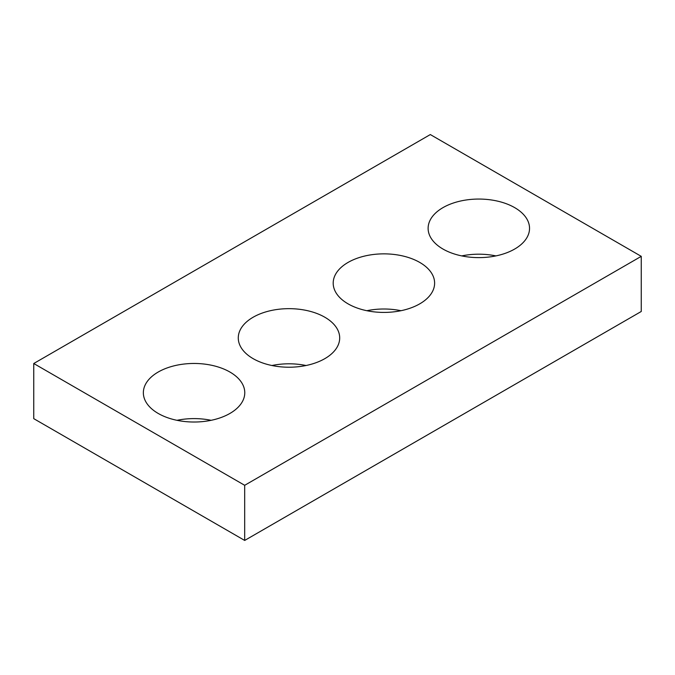 <?xml version="1.0" encoding="UTF-8"?>
<svg xmlns="http://www.w3.org/2000/svg" width="675" height="675" viewBox="0 0 675 675"><rect width="100%" height="100%" fill="white"/><g stroke="black" fill="none" stroke-linecap="round" stroke-linejoin="round"><path stroke-width="1.01" d="M641.25 256.348L430.312 134.561L33.75 363.513L33.75 418.652L244.688 540.439L641.25 311.487L641.25 256.348L244.688 485.3L244.688 540.439M33.75 363.513L244.688 485.3M442.969 249.041A50.709 29.278 0 0 0 498.234 255.386A50.709 29.278 0 0 0 529.538 228.336A50.709 29.278 0 0 0 478.828 199.057A50.709 29.278 0 0 0 428.119 228.336A50.709 29.278 0 0 0 442.969 249.041M495.906 255.901A50.709 29.278 0 0 0 461.751 255.901M348.047 303.843A50.709 29.278 0 0 0 403.312 310.188A50.709 29.278 0 0 0 434.616 283.137A50.709 29.278 0 0 0 383.906 253.859A50.709 29.278 0 0 0 333.197 283.137A50.709 29.278 0 0 0 348.047 303.843M400.984 310.711A50.709 29.278 0 0 0 366.829 310.711M253.125 358.644A50.709 29.278 0 0 0 308.391 364.989A50.709 29.278 0 0 0 339.694 337.939A50.709 29.278 0 0 0 288.984 308.661A50.709 29.278 0 0 0 238.275 337.939A50.709 29.278 0 0 0 253.125 358.644M306.062 365.512A50.709 29.278 0 0 0 271.907 365.512M158.203 413.446A50.709 29.278 0 0 0 213.469 419.791A50.709 29.278 0 0 0 244.772 392.74A50.709 29.278 0 0 0 194.062 363.462A50.709 29.278 0 0 0 143.353 392.74A50.709 29.278 0 0 0 158.203 413.446M211.14 420.314A50.709 29.278 0 0 0 176.985 420.314"/></g></svg>
